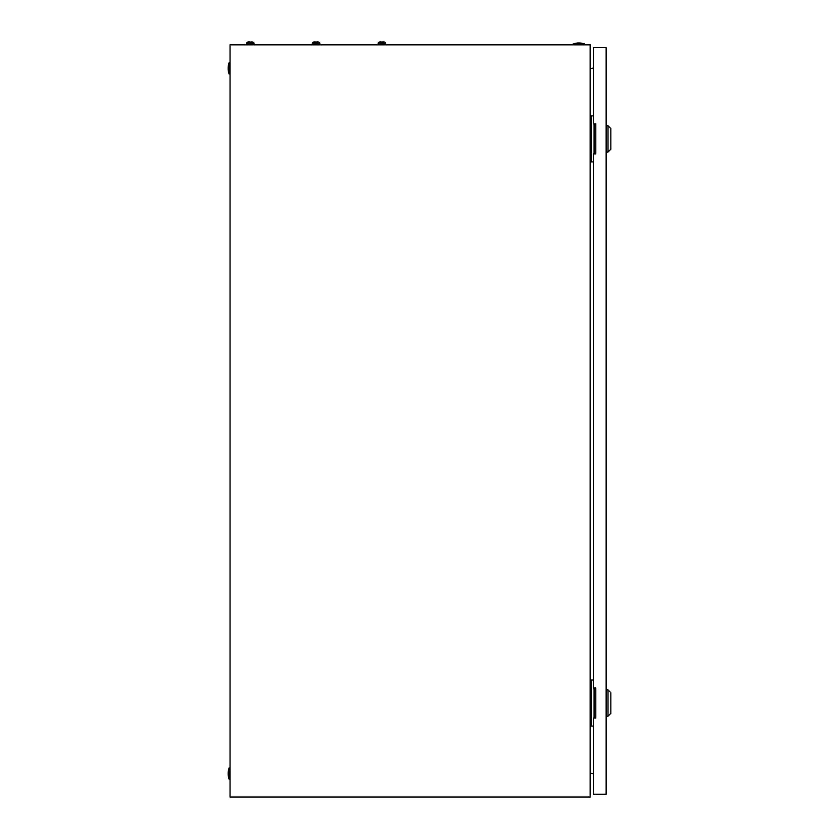 <?xml version="1.0" encoding="UTF-8"?>
<svg xmlns="http://www.w3.org/2000/svg" width="839" height="839" viewBox="0 0 839 839"><rect width="100%" height="100%" fill="white"/><g stroke="black" fill="none" stroke-linecap="round" stroke-linejoin="round"><path stroke-width="1.26" d="M590.153 44.866L230.043 44.866L230.043 797.05L590.153 797.05L590.153 44.866M590.153 68.683L593.446 68.095M593.446 773.82L590.153 773.233M573.226 43.922A17.399 17.399 0 0 1 584.51 43.922L573.226 43.922L573.226 44.866M584.51 43.922L584.51 44.866M229.099 779.19A17.399 17.399 0 0 1 229.099 767.905L229.099 779.19L230.043 779.19M229.099 767.905L230.043 767.905M229.099 74.01A17.399 17.399 0 0 1 229.099 62.726L229.099 74.01L230.043 74.01M229.099 62.726L230.043 62.726M594.064 153.936L594.064 123.847M593.446 115.855L590.153 115.855M593.446 161.927L591.558 161.927L591.558 115.855M591.558 161.927L590.153 161.927M594.064 718.069L594.064 687.98M593.446 679.989L590.153 679.989M593.446 726.06L591.558 726.06L591.558 679.989M591.558 726.06L590.153 726.06M608.013 125.724L610.834 128.545L610.834 149.227L608.013 152.048L608.013 125.724L606.136 125.724M608.013 689.868L610.834 692.689L610.834 713.37L608.013 716.191L608.013 689.868L606.136 689.868M593.446 153.936L593.446 687.98L595.795 687.98L595.795 718.069L593.446 718.069L593.446 794.229L606.136 794.229L606.136 47.687L593.446 47.687L593.446 123.847L595.795 123.847L595.795 153.936L593.446 153.936M315.485 42.338L314.195 41.95A2.003 2.003 0 0 0 312.318 43.271L312.318 44.866M317.96 41.95L317.96 41.95A2.003 2.003 0 0 1 319.837 43.271L312.318 43.271A2.003 2.003 0 0 1 314.195 41.95L315.485 41.95M381.305 42.338L380.015 41.95A2.003 2.003 0 0 0 378.127 43.271L378.127 44.866M383.769 41.95L383.769 41.95A2.003 2.003 0 0 1 385.657 43.271L378.127 43.271A2.003 2.003 0 0 1 380.015 41.95A2.003 2.003 0 0 0 378.127 43.271M382.479 41.95L383.517 41.95L382.479 42.338M385.657 43.271L385.657 44.866M381.305 41.95L380.015 41.95M316.66 41.95L317.698 41.95L316.66 42.338M319.837 43.271L319.837 44.866M249.665 42.338L248.375 41.95A2.003 2.003 0 0 0 246.498 43.271L246.498 44.866M252.14 41.95L252.14 41.95A2.003 2.003 0 0 1 254.018 43.271L246.498 43.271A2.003 2.003 0 0 1 248.375 41.95L248.375 41.95A2.003 2.003 0 0 0 246.498 43.271A2.003 2.003 0 0 1 248.375 41.95L249.665 41.95M250.851 41.95L251.889 41.95L250.851 42.338M254.018 43.271L254.018 44.866M608.013 152.048L606.136 152.048M608.013 716.191L606.136 716.191"/></g></svg>
